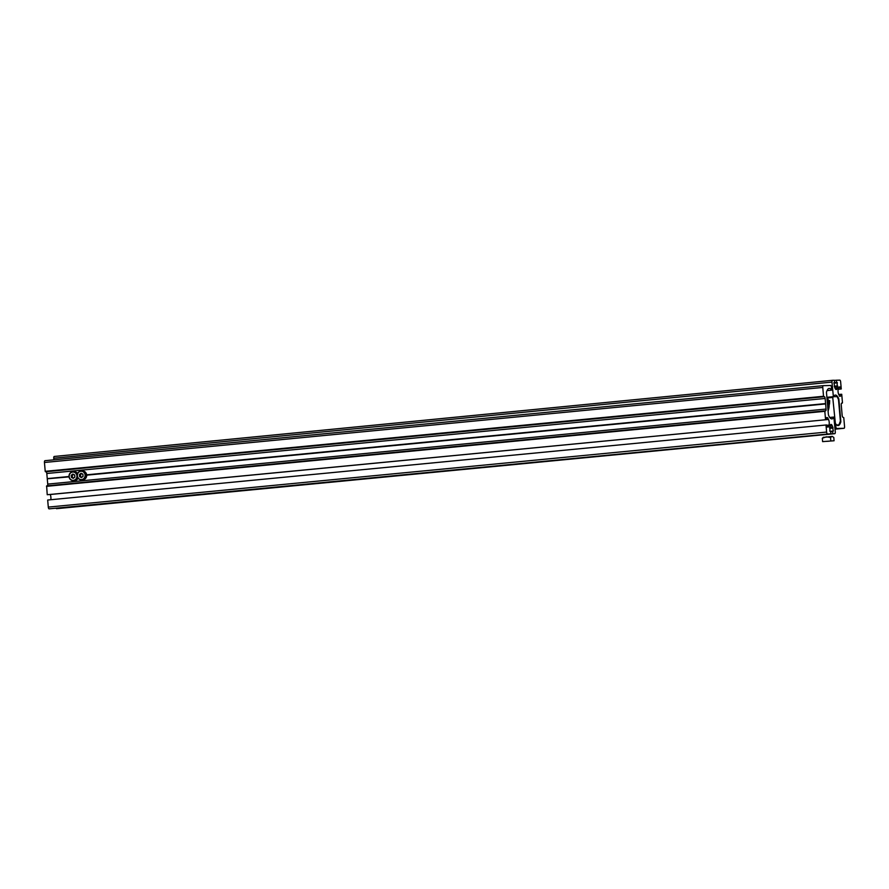 <?xml version="1.0" encoding="UTF-8"?>
<svg xmlns="http://www.w3.org/2000/svg" width="889" height="889" viewBox="0 0 889 889"><rect width="100%" height="100%" fill="white"/><g stroke="black" fill="none" stroke-linecap="round" stroke-linejoin="round"><path stroke-width="1.33" d="M838.805 387.093L840.105 386.959L838.96 386.982L838.249 388.871A3.989 1.467 84.4 0 0 838.06 391.693A3.989 1.467 84.4 0 0 838.738 394.494L840.905 394.294L841.05 395.883L839.794 396.35L838.738 394.494M839.805 422.564L840.638 422.486A1.778 0.656 84.4 0 0 840.794 421.03L838.96 400.106A2.656 0.978 84.4 0 0 838.527 398.283A10.646 3.923 -95.6 0 0 835.293 395.083A10.646 3.923 -95.6 0 0 833.393 396.872L831.971 382.092A1.778 0.656 -95.6 0 1 832.46 380.314A1.778 0.656 -95.6 0 1 832.471 380.314L834.438 380.27L834.627 382.481L833.915 382.937L835.082 388.382A3.989 1.467 84.4 0 0 836.271 389.515A3.989 1.467 84.4 0 0 837.171 388.337L837.182 382.426L833.926 382.692L837.182 382.426M834.849 426.809L835.871 426.709A1.778 0.656 84.4 0 0 836.682 428.454L844.05 428.298A1.778 0.656 84.4 0 0 844.072 428.298A1.778 0.656 84.4 0 0 844.55 426.52L843.772 417.686L842.983 417.252A1.778 0.656 84.4 0 1 842.172 415.507L841.25 404.906A1.778 0.656 -95.6 0 1 841.727 403.128A1.778 0.656 -95.6 0 1 841.75 403.117L842.461 402.661L841.727 394.272L840.905 394.294M835.871 426.709L835.749 423.842A10.646 3.923 84.4 0 0 838.183 425.542A10.646 3.923 84.4 0 0 840.161 423.586L840.638 422.486M53.896 459.835L53.751 458.246A1.778 0.656 -95.6 0 1 54.24 456.468A1.778 0.656 -95.6 0 1 54.251 456.468L832.437 380.314L54.24 456.468M833.971 382.537L834.627 382.481M834.449 380.414L836.405 380.225L836.593 382.437M838.149 389.271L841.261 388.971L840.65 381.903A1.778 0.656 84.4 0 0 839.838 380.148L836.405 380.225M841.261 388.971L840.449 388.993L840.105 386.959M838.16 389.215L840.449 388.993M828.704 400.661L829.704 400.572L829.504 404.151M835.416 423.842L832.737 397.45L827.581 397.961M833.482 396.694L837.16 396.616L838.494 399.505L840.383 421.064L838.916 424.898L837.082 425.02M836.682 424.953L838.916 424.898M829.604 400.572L829.404 404.151M829.281 401.017L829.115 402.261M827.181 400.683A14.991 13.935 88.8 0 1 827.792 403.85A14.991 13.935 88.8 0 1 827.737 407.129M826.87 396.983A14.991 13.935 88.8 0 1 829.104 403.828A14.991 13.935 88.8 0 1 828.081 411.018M823.236 385.67L44.95 460.691A1.778 0.656 84.5 0 0 44.939 460.702A1.778 0.656 84.5 0 0 44.45 462.48L45.217 471.314L46.006 471.737A1.778 0.656 84.5 0 1 46.806 473.493L47.25 478.615L69.02 476.515M47.25 478.615L69.031 476.704M47.328 478.793L69.053 476.871M827.081 390.56L831.604 390.16L831.437 387.26A1.778 0.656 84.5 0 0 830.637 385.504L823.27 385.67A1.778 0.656 84.5 0 0 823.247 385.67A1.778 0.656 84.5 0 0 822.769 387.448L823.525 396.283L824.314 396.716A1.778 0.656 84.5 0 1 825.125 398.461L825.648 403.762L86.678 475.004A4.434 4.123 88.8 0 1 82.666 479.827L81.455 479.849A4.434 4.123 88.8 0 1 77.254 475.815C77.654 478.338 79.065 479.682 81.455 479.849A4.434 4.123 88.8 0 0 85.466 475.015A4.434 4.123 88.8 0 0 81.266 470.981A4.434 4.123 88.8 0 0 77.254 475.804M831.559 390.127A10.646 3.923 84.5 0 0 829.137 388.426A10.646 3.923 84.5 0 0 827.159 390.382L826.67 391.482A1.778 0.656 84.5 0 0 826.514 392.938L828.326 413.863A2.656 0.978 84.5 0 0 828.748 415.685A10.646 3.923 -95.5 0 0 831.982 418.897A10.646 3.923 -95.5 0 0 833.882 417.097L835.282 431.876A1.778 0.656 -95.5 0 1 834.804 433.665A1.778 0.656 -95.5 0 1 834.782 433.665L832.815 433.71L832.626 431.498L833.349 431.043L832.182 425.587A3.989 1.467 84.5 0 0 831.004 424.453A3.989 1.467 84.5 0 0 830.093 425.631L829.87 431.109L830.67 431.543L830.859 433.743L49.106 508.852L830.859 433.743M834.804 433.665L56.485 508.686A1.778 0.656 -95.5 0 1 56.485 508.686A1.778 0.656 -95.5 0 1 56.474 508.686L834.782 433.665M56.474 508.686L832.815 433.71M830.682 431.687L832.626 431.498M49.106 508.852A1.778 0.656 84.5 0 1 48.295 507.097L826.614 432.065A1.778 0.656 84.5 0 0 827.426 433.821M826.614 432.065L826.003 424.998L826.826 424.986L827.159 427.009L828.304 426.987L829.026 425.098A3.989 1.467 84.5 0 0 828.537 419.475L827.481 417.619L826.348 417.641L826.37 419.686L47.228 494.728L826.37 419.686M48.295 507.097L47.684 500.029L826.003 424.998M50.795 499.729A3.989 1.467 84.5 0 0 50.217 494.506L828.537 419.475M825.548 419.697L824.825 411.307L825.537 410.851A1.778 0.656 -95.5 0 1 825.537 410.851A1.778 0.656 -95.5 0 0 826.037 409.062L825.648 403.762M47.228 494.728L46.628 485.883L824.936 410.862L46.628 485.883M47.284 478.971L47.728 484.094A1.778 0.656 -95.5 0 1 47.384 485.816M86.689 475.171L825.603 403.939M86.655 474.815L825.57 403.584M81.444 477.56L79.632 476.66L79.443 474.515L81.077 473.27L82.888 474.181L83.077 476.326L81.444 477.56L83.021 476.282L82.844 474.237L81.121 473.381L79.566 474.559L79.743 476.593L81.466 477.46M77.232 475.815C77.276 472.959 78.621 471.348 81.266 470.981L82.477 470.959A4.434 4.123 88.8 0 1 86.678 474.993M81.866 477.16L79.632 476.66M80.688 476.571L80.51 474.537L79.443 474.515M80.51 474.537L81.677 473.659M78.076 478.115A4.434 4.123 88.8 0 1 74.454 480.616L73.242 480.638A4.434 4.123 88.8 0 1 69.042 476.604A4.434 4.123 88.8 0 1 77.221 475.515M73.231 478.349L71.42 477.449L71.231 475.304L72.865 474.07L74.687 474.97L74.865 477.115L73.231 478.349L74.809 477.071L74.643 475.026L72.909 474.17L71.353 475.348L71.531 477.382L73.265 478.249M77.265 476.104A4.434 4.123 88.8 0 1 73.242 480.638C70.853 480.471 69.453 479.127 69.02 476.604C69.064 473.748 70.409 472.137 73.054 471.77L74.265 471.748A4.434 4.123 88.8 0 1 77.621 473.481M73.654 477.949L71.42 477.449M72.476 477.371L72.298 475.326L71.231 475.304M72.298 475.326L73.465 474.448M829.148 441.177L826.17 441.377L829.148 441.177M823.147 437.432L832.348 436.41M822.603 441.622L822.314 438.266L826.326 436.81L830.526 437.466L832.071 436.377L833.793 437.399L834.082 440.755L822.603 441.622L834.082 440.755M822.314 438.266L823.859 437.166M830.526 437.466L830.815 440.833M835.049 429.176L844.05 428.298L835.049 429.176M835.004 428.62L836.682 428.454M834.615 424.131L835.638 424.031M835.704 423.809L834.604 423.92L835.66 423.853M839.383 423.664L840.161 423.586M837.949 398.339L838.527 398.283M833.349 396.916L827.337 397.505L833.304 396.883M827.203 397.283L833.249 396.694M53.751 458.246L831.971 382.092M835.16 388.537L837.171 388.337M834.515 387.137L837.594 386.837M834.215 386.237L837.649 385.904M833.938 383.192L837.382 382.859M838.616 387.56L840.305 387.393M839.449 396.038L841.05 395.883M841.594 403.184L842.339 403.106L841.594 403.184M44.45 462.48L822.769 387.448M829.77 417.497L833.882 417.097M829.926 431.365L833.349 431.043M829.637 428.331L833.082 427.998M829.626 427.376L832.86 427.064M830.048 425.798L832.182 425.587M826.992 426.742L828.604 426.587M826.848 425.309L829.026 425.098M826.237 418.163L827.859 418.008M826.259 417.741L827.481 417.619M46.506 486.339L824.825 411.307M47.728 484.094L826.037 409.062M46.806 473.493L825.125 398.461M46.006 471.737L824.314 396.716M45.417 471.748L823.725 396.727M45.217 471.314L823.525 396.283M77.399 475.793A4.167 3.878 -91.2 0 0 81.621 479.571A4.167 3.878 -91.2 0 0 85.122 475.048A4.167 3.878 -91.2 0 0 80.899 471.27A4.167 3.878 -91.2 0 0 77.399 475.793M69.198 476.582A4.167 3.878 -91.2 0 0 73.409 480.36A4.167 3.878 -91.2 0 0 76.91 475.837A4.167 3.878 -91.2 0 0 72.698 472.059A4.167 3.878 -91.2 0 0 69.198 476.582M828.104 411.385L829.337 403.862L826.848 396.716M44.939 460.702L823.247 385.67M827.059 390.593L831.604 390.16M829.748 417.463L833.926 417.063"/></g></svg>
